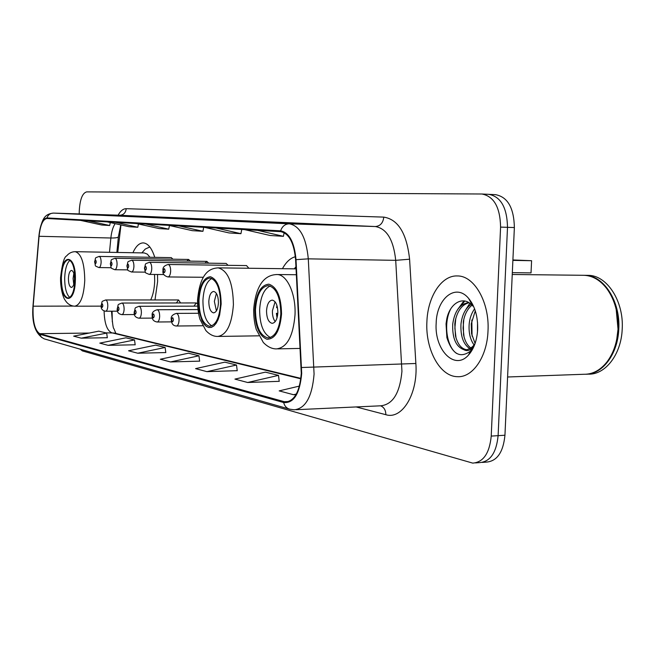 <?xml version="1.0" encoding="UTF-8"?>
<svg xmlns="http://www.w3.org/2000/svg" width="655" height="655" viewBox="0 0 655 655"><rect width="100%" height="100%" fill="white"/><g stroke="black" fill="none" stroke-linecap="round" stroke-linejoin="round"><path stroke-width="0.98" d="M154.989 299.957L157.601 281.675L157.536 274.486M154.76 257.349C151.813 248.122 147.989 243.308 143.281 242.899C139.31 242.94 135.863 246.215 132.932 252.724M295.372 256.719C290.386 258.045 286.079 262.041 282.444 268.689M248.859 268.255L246.509 265.578M228.096 265.324L226.122 263.425M208.683 263.171L206.898 261.386L205.015 263.113M190.318 261.132L188.648 259.454L186.888 261.083M172.904 259.208L171.299 257.628M180.592 302.962L178.528 299.949L176.408 302.962M197.54 303.846L196.23 302.938L193.97 306.147M112.087 311.199L112.308 321.802M120.97 224.927L117.753 252.453M482.309 462.414L486.321 462.111C497.03 461.243 503.245 452.286 504.948 435.231L514.371 227.555C513.954 207.889 507.674 196.926 495.524 194.658L488.368 194.322M80.131 349.164L82.399 350.908L472.738 463.118C483.365 462.258 489.531 453.244 491.225 436.091L500.584 227.105L507.502 227.334C507.085 207.602 500.821 196.598 488.728 194.33C500.821 196.598 507.085 207.602 507.502 227.334L498.111 435.657L507.502 227.334L514.371 227.555M479.55 462.618C490.218 461.75 496.408 452.761 498.111 435.657C496.408 452.761 490.218 461.75 479.55 462.618L475.489 462.913M488.008 330.914C489.67 302.405 474.318 275.747 457.558 275.952C441.552 275.01 427.65 296.69 426.888 321.941C425.349 349.402 439.792 376.478 457.296 376.674C472.566 377.853 487.14 356.959 488.008 330.914C489.67 302.405 474.318 275.747 457.558 275.952C441.552 275.01 427.65 296.69 426.888 321.941C425.349 349.402 439.792 376.478 457.296 376.674C472.566 377.853 487.14 356.959 488.008 330.914M301.275 373.35C299.777 391.469 294.529 401.032 285.514 402.031L39.734 333.682C34.723 330.316 32.529 321.155 33.151 306.196L39.071 236.291C40.282 225.156 42.886 219.212 46.882 218.483L280.594 231.641C289.002 233.336 294.005 242.71 295.601 259.765L301.275 373.35M301.701 373.448L296.019 259.658C294.382 242.17 289.248 232.566 280.618 230.83L46.947 217.927C42.829 218.614 40.143 224.698 38.891 236.177L32.979 306.065C32.341 321.384 34.584 330.775 39.718 334.23L283.664 402.538C293.817 403.406 299.826 393.704 301.701 373.448M81.253 338.177L106.683 333.084L98.815 331.152L73.655 336.154L81.253 338.177L107.322 337.718M108.149 345.341L134.521 339.937L125.891 337.816L99.814 343.122L108.149 345.341L135.167 344.784M137.755 353.225L165.125 347.469L155.628 345.128L128.56 350.777L137.755 353.225L165.797 352.554M247.656 382.495L278.498 375.364L265.398 372.138L234.932 379.106L247.656 382.495L279.21 381.325M206.915 371.647L236.52 365.031L224.821 362.158L195.567 368.626L206.915 371.647L237.225 370.673M170.496 361.945L198.956 355.788L188.435 353.201L160.319 359.235L170.496 361.945L199.636 361.142M500.584 227.105C500.166 207.307 493.935 196.279 481.883 194.003L86.681 191.882C82.448 193.02 79.984 199.284 79.288 210.656L79.206 213.939M103.351 215.135L111.817 215.511M76.897 213.939L84.61 214.283M200.315 219.507L211.86 220.023M240.229 221.3L285.162 222.905L253.174 221.889M285.13 223.33L333.092 225.042L299.744 223.985M132.449 216.445L141.783 216.862M164.601 217.894L174.951 218.361M299.433 386.082L279.177 390.888L293.538 394.719L296.003 394.621M198.956 355.788L199.644 361.224M236.52 365.031L237.233 370.763M278.498 375.364L279.218 381.423M293.538 394.719L296.322 394.048M165.125 347.469L165.805 352.636M134.521 339.937L135.184 344.857M106.683 333.084L107.33 337.792M168.63 225.336L192.3 230.65L202.935 231.313L203.697 227.31M178.987 225.918L202.935 231.313M204.499 227.351L229.103 232.943L240.942 233.679L241.744 229.447M216.044 228.006L240.942 233.679M244.569 229.61L270.163 235.497L283.427 236.324L284.123 232.656M257.521 230.339L283.427 236.324M136.338 223.519L159.14 228.587L168.736 229.185L169.44 225.516M145.68 224.043L168.736 229.185M107.109 221.873L129.092 226.72L137.804 227.26L138.434 223.985M115.583 222.348L137.804 227.26M80.532 220.375L101.746 225.017L109.688 225.508L110.261 222.569M88.253 220.809L109.688 225.508M507.592 376.993L583.834 374.275C592.497 374.406 600.16 370.362 606.817 362.133C613.457 353.381 617.19 342.426 618.001 329.252C618.517 313.426 614.849 299.974 607.005 288.904C600.398 280.258 592.759 275.722 584.096 275.305L583.065 275.296M616.756 339.331L618.025 329.203L616.199 309.373M585.758 374.251C602.387 374.455 617.812 354.15 618.77 329.244C620.612 301.292 603.533 275.141 584.85 275.313L583.957 275.305M587.682 374.136L587.969 374.128C605.015 375.209 621.235 354.699 622.201 329.195C624.043 301.284 606.939 275.182 588.231 275.354L587.199 275.346M477.462 332.175L477.52 322.293M474.081 344.98C470.184 339.593 468.554 332.568 469.193 323.898C469.758 318.133 471.559 313.115 474.597 308.832M475.096 343.457L471.567 333.698L471.232 323.881L475.293 310.847M469.832 348.648C463.347 344.374 460.391 336.162 460.981 323.996C462.111 314.793 465.5 308.243 471.133 304.346M471.69 304.018L472.28 303.715M470.904 347.993C467.383 345.553 464.927 341.157 463.543 334.803L463.314 321.826C464.616 314.367 467.514 308.816 471.993 305.173M472.222 305.001L472.754 304.624M474.466 345.16L472.001 348.288C469.308 350.769 466.589 351.236 463.855 349.68C455.945 346.757 452.228 338.226 452.72 324.086C454.611 311.019 459.957 303.846 468.743 302.553M471.002 302.757L471.854 302.962M466.573 349.721C461.276 348.796 457.567 344.145 455.446 335.761L454.791 324.061L455.2 321.04C457.477 310.642 462.086 304.542 469.029 302.733M463.855 349.68L466.876 349.68L469.872 348.624L472.673 346.544L475.006 343.711M477.659 329.391C477.929 316.447 474.908 306.106 468.587 298.344C455.798 282.731 436.549 298.492 436.165 323.3C434.273 349.77 454.603 370.935 468.44 355.116C473.925 348.984 476.996 340.404 477.659 329.391M468.587 298.344L472.812 306.073C463.699 294.84 449.707 302.978 446.718 319.345L446.039 323.848L446.898 337.693C452.245 354.167 460.072 358.662 470.388 351.178L474.154 345.946M471.559 351.023L469.578 352.947M456.682 353.479C446.882 347.248 443.026 323.513 450.73 308.914M456.036 338.021L454.873 328.18L455.774 318.469M460.596 306.073L464.821 301.005M464.092 337.128L463.085 328.089L463.83 319.19M472.075 336.146L471.821 319.992M457.714 309.43L463.945 300.874M465.82 309.651L469.832 303.281M470.732 302.274L471.166 301.824M280.815 313.868C280.471 297.083 276.295 287.651 268.28 285.588C260.878 286.743 256.604 294.775 255.458 309.7C255.728 326.264 259.896 335.671 267.969 337.923C275.288 336.948 279.57 328.933 280.815 313.868M270.179 285.957C263.981 288.97 260.469 296.879 259.642 309.684C259.732 324.536 263.335 333.821 270.441 337.53M512.881 260.379L531.59 260.715L531.033 272.889L512.325 272.66M531.033 272.889L531.59 260.715L512.906 259.953M277.843 312.656C277.704 305.238 275.845 301.063 272.259 300.121C268.968 300.612 267.06 304.174 266.536 310.814C266.667 318.191 268.525 322.366 272.12 323.341C275.395 322.882 277.302 319.321 277.843 312.656M275.092 301.799L272.406 310.781C272.333 315.44 273.258 319.059 275.19 321.63M277.024 317.888L276.402 313.327L277.81 313.319M277.573 315.473L277.352 313.483L276.402 313.327M277.802 313.491L277.352 313.483M277.507 307.768L276.598 307.621L276.959 305.525M220.538 303.961C220.26 288.544 216.731 279.906 209.944 278.039C203.623 279.128 199.971 286.587 198.989 300.416C199.21 315.644 202.739 324.266 209.567 326.288C215.823 325.339 219.474 317.896 220.538 303.961M211.786 278.465C206.579 281.396 203.631 288.708 202.935 300.416C202.993 313.81 205.948 322.285 211.819 325.854M295.97 266.732L294.275 268.837M218.426 302.946C218.311 296.134 216.74 292.302 213.702 291.45C210.894 291.917 209.264 295.225 208.814 301.374C208.92 308.153 210.492 311.985 213.538 312.861C216.33 312.419 217.968 309.119 218.426 302.946M216.396 293.415L214.357 301.374L216.412 310.896M218.344 304.346L218.303 303.756M74.973 280.021C74.817 267.895 72.623 261.132 68.374 259.716C64.346 260.649 62.012 266.667 61.373 277.785C61.496 289.797 63.699 296.551 67.964 298.058C71.952 297.223 74.293 291.213 74.973 280.021M69.987 260.33C66.867 263.032 65.107 268.861 64.689 277.81C64.681 287.75 66.36 294.308 69.741 297.476M150.691 299.957C153.065 295.004 154.4 288.708 154.686 281.069L154.547 274.453M149.987 257.276L147.252 254.091L144.272 252.936L75.251 251.676C81.359 253.649 84.528 263.285 84.757 280.561C83.766 296.502 80.401 305.05 74.67 306.204C70.617 305.942 67.424 303.904 65.091 300.088C63.592 298.508 60.26 289.084 60.571 277.605C62.102 264.194 64.116 256.965 66.605 255.933C68.947 253.133 71.829 251.716 75.251 251.676M149.831 246.976L145.271 249.039L143.363 251.192M74.498 279.415C74.433 274.052 73.45 271.047 71.551 270.409C69.758 270.81 68.718 273.479 68.423 278.424C68.48 283.771 69.463 286.767 71.37 287.422C73.155 287.046 74.195 284.376 74.498 279.415M73.835 273.471L73.09 278.457L73.761 284.393M504.948 435.231L491.225 436.091M283.689 401.728L288.798 401.515M46.947 217.927C48.102 214.799 50.279 213.194 53.464 213.096L289.273 223.822C299.9 225.828 306.237 237.503 308.292 258.848L314.081 374.079C312.173 396.676 305.558 408.581 294.218 409.801L289.575 409.162C286.522 408.229 284.548 406.018 283.664 402.538M118.088 215.217C120.528 210.853 123.238 208.675 126.202 208.683L383.789 217.116C398.166 219.4 406.763 233.426 409.588 259.208L415.868 363.484C418.16 393.753 402.055 419.978 385.828 414.689C385.803 410.251 384.076 407.295 380.661 405.813C392.828 404.577 399.91 393.082 401.941 371.311L395.71 260.338C393.516 239.771 386.72 228.505 375.331 226.54L119.628 215.266M301.652 367.512L415.868 363.484M383.789 217.116C383.077 222.962 380.26 226.106 375.331 226.54L289.273 223.822C285.089 223.977 282.207 226.311 280.618 230.83M53.284 213.096L119.718 215.266C123.549 214.979 125.711 212.785 126.202 208.683M120.037 215.241L53.423 213.096C44.262 214.046 41.519 219.269 38.891 236.16L38.899 236.046M409.588 259.208L395.71 260.338L308.292 258.848L296.019 259.658M38.891 236.16L32.987 305.893M39.718 334.23L41.363 337.194L44.229 338.872L289.273 409.072M385.828 414.689L356.14 406.943M115.116 223.633C112.93 226.974 111.514 231.764 110.867 238.002L109.491 252.298M39.071 236.291L110.867 238.002C115.82 238.06 118.326 237.609 118.399 236.635L120.757 224.878M33.151 306.196L73.303 306.09M104.096 310.92C104.432 323.193 106.945 330.472 111.637 332.748L300.841 378.811M39.734 333.682L89.326 333.043M105.635 332.83L114.076 333.01L300.891 378.377M254.779 309.586C255 326.002 259.061 335.884 266.962 339.249C275.149 339.159 280.004 330.734 281.544 313.991C281.208 296.911 276.983 286.972 268.886 284.18C260.813 284.95 256.113 293.415 254.779 309.586M295.02 314.744C293.211 336.179 287.054 347.568 276.557 348.902C271.948 348.984 267.527 346.822 263.285 342.442L256.277 329.506C254.468 323.447 253.6 316.709 253.681 309.299C256.4 278.801 269.123 274.773 277.008 274.535C287.021 274.363 296.011 293.866 295.02 314.744M276.41 274.527L296.387 274.732M198.408 300.317L199.153 311.354L201.953 320.639L203.967 324.053L206.276 326.386L208.773 327.525L211.328 327.402L213.817 326.002L216.101 323.382L218.074 319.665L219.63 315.047L221.153 304.059C220.874 288.347 217.296 279.235 210.419 276.738C203.558 277.507 199.554 285.375 198.408 300.317M233.409 304.722C231.854 324.577 226.597 335.147 217.632 336.449C213.44 336.482 209.51 334.508 205.842 330.513L199.947 319.222C198.293 313.606 197.491 307.228 197.548 300.088C200.152 270.949 211.139 268.362 218.164 267.862C227.915 270.474 232.992 282.755 233.409 304.722M61.005 277.728C59.9 303.142 74.907 306.491 75.366 280.086C76.308 253.722 61.21 252.126 61.005 277.728M198.498 313.27L176.391 313.393C178.111 313.909 178.995 316.193 179.061 320.246C178.807 323.84 177.914 325.764 176.367 326.018L202.616 325.74M173.436 319.918C172.928 317.102 172.331 316.979 171.659 319.558C172.167 322.375 172.756 322.497 173.436 319.918M197.949 309.578L157.167 309.741C158.772 310.233 159.607 312.443 159.673 316.373C159.435 319.869 158.584 321.744 157.126 321.998L171.544 321.867M154.236 316.062C153.753 313.327 153.196 313.213 152.558 315.726C153.033 318.453 153.597 318.567 154.236 316.062M197.638 306.139L139.024 306.294C140.547 306.769 141.333 308.914 141.39 312.73C141.161 316.128 140.358 317.953 138.983 318.199L152.5 318.101M136.125 312.427C135.675 309.774 135.143 309.668 134.545 312.107C134.995 314.76 135.528 314.867 136.125 312.427M196.23 302.938L121.895 303.044C123.328 303.502 124.073 305.582 124.122 309.283C123.91 312.599 123.148 314.375 121.846 314.621L134.545 314.539M119.03 308.996C118.596 306.417 118.097 306.319 117.532 308.693C117.957 311.264 118.457 311.371 119.03 308.996M178.528 299.949L105.684 299.965C107.043 300.408 107.747 302.43 107.797 306.024C107.592 309.25 106.871 310.986 105.627 311.231L117.572 311.174M102.851 305.746C102.45 303.24 101.975 303.15 101.435 305.459C101.844 307.965 102.311 308.063 102.851 305.746M170.668 271.055C170.406 274.707 169.506 276.672 167.958 276.95C164.037 275.845 162.391 273.692 163.021 270.499C162.489 267.567 164.192 265.57 168.147 264.489C169.776 264.964 170.611 267.15 170.668 271.055M163.39 270.572C163.889 273.315 164.462 273.389 165.125 270.793C164.626 268.051 164.053 267.977 163.39 270.572M151.763 268.665C151.518 272.218 150.666 274.126 149.209 274.404C143.666 271.989 146.065 273.815 144.436 268.132C146.237 263.015 143.772 264.415 149.389 262.303C150.92 262.753 151.714 264.874 151.763 268.665M144.771 268.206C145.238 270.859 145.778 270.933 146.409 268.411C145.934 265.75 145.394 265.676 144.771 268.206M133.931 266.413C133.702 269.86 132.891 271.727 131.516 271.997C126.096 269.623 128.47 271.416 126.89 265.905C128.642 260.919 126.202 262.319 131.688 260.231C133.137 260.674 133.882 262.729 133.931 266.413M127.193 265.971C127.635 268.55 128.151 268.615 128.74 266.167C128.298 263.58 127.782 263.515 127.193 265.971M117.073 264.276C116.852 267.641 116.091 269.451 114.789 269.721C109.483 267.379 111.841 269.148 110.302 263.801C112.005 258.946 109.59 260.33 114.961 258.275C116.328 258.7 117.032 260.698 117.073 264.276M110.589 263.859C111.006 266.372 111.489 266.429 112.046 264.047C111.628 261.533 111.137 261.468 110.589 263.859M101.124 262.262C100.911 265.537 100.19 267.305 98.954 267.567C93.747 265.218 96.113 267.06 94.598 261.803C96.277 257.014 93.845 258.496 99.118 256.424C100.412 256.842 101.083 258.782 101.124 262.262M94.86 261.861C95.253 264.301 95.72 264.358 96.244 262.033C95.851 259.593 95.384 259.536 94.86 261.861M285.514 402.031L286.996 401.965M32.979 306.041C31.645 323.3 35.395 334.247 44.229 338.872M481.883 194.003L488.728 194.33M296.175 409.711L380.686 405.805M118.375 236.873L116.86 252.437M111.506 311.199C112.398 322.792 113.159 328.556 113.806 328.482L115.902 333.452M466.098 349.778L465.025 349.803M473.197 346.012L472.001 348.288M470.634 350.924L468.44 355.116M588.231 275.354L584.85 275.313M584.096 275.305L512.243 274.486M300.236 348.419L277.72 348.878M268.706 337.906L267.969 337.923M258.831 335.827L218.451 336.433M296.076 268.861L218.164 267.862M294.635 268.845L295.986 267.068M210.091 326.28L209.567 326.288M101.181 306.139L74.981 306.204M141.873 252.887L145.271 249.039M176.391 313.393C172.429 314.539 170.718 316.553 171.274 319.427C171.389 323.627 173.092 325.822 176.367 326.018M157.167 309.741C153.311 310.855 151.657 312.812 152.206 315.604C151.813 319.239 153.45 321.368 157.126 321.998M139.024 306.294C133.546 308.415 135.953 307.072 134.226 312.001C133.816 315.505 135.397 317.569 138.983 318.199M121.895 303.044C116.5 305.14 118.907 303.838 117.237 308.595C116.811 311.968 118.35 313.974 121.846 314.621M105.684 299.965C100.403 302.037 102.794 300.735 101.165 305.369C100.747 308.652 102.229 310.609 105.627 311.231M203.353 277.27L167.958 276.95M246.567 265.578L168.147 264.489M163.963 274.551L149.209 274.404M226.172 263.425L149.389 262.303M145.385 272.144L131.516 271.997M206.898 261.386L131.688 260.231M127.848 269.868L114.789 269.721M188.648 259.454L114.961 258.275M111.268 267.715L98.954 267.567M171.34 257.628L99.118 256.424"/></g></svg>
